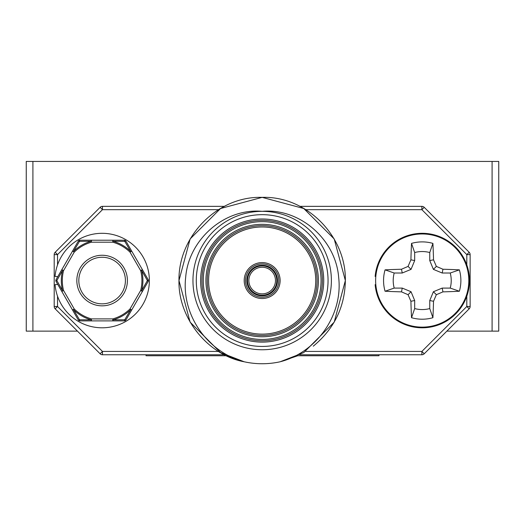 <?xml version="1.0" encoding="UTF-8"?>
<svg xmlns="http://www.w3.org/2000/svg" width="525" height="525" viewBox="0 0 525 525"><rect width="100%" height="100%" fill="white"/><g stroke="black" fill="none" stroke-linecap="round" stroke-linejoin="round"><path stroke-width="0.79" d="M492.096 331.131L492.096 161.431L498.75 161.431L498.75 331.131L446.88 331.131M32.904 331.131L26.25 331.131L26.25 161.431L32.904 161.431L32.904 331.131L77.457 331.131M492.096 161.431L32.904 161.431M262.165 293.862A13.309 13.309 0 0 0 275.474 280.553A13.309 13.309 0 0 0 262.165 267.245A13.309 13.309 0 0 0 248.857 280.553A13.309 13.309 0 0 0 262.165 293.862M262.165 263.911A16.636 16.636 0 0 1 278.808 280.553A16.636 16.636 0 0 1 262.165 297.189A16.636 16.636 0 0 0 278.808 280.553A16.636 16.636 0 0 0 262.165 263.911A16.636 16.636 0 0 0 245.529 280.553A16.636 16.636 0 0 0 262.165 297.189M262.165 335.455A54.902 54.902 0 0 0 317.067 280.553A54.902 54.902 0 0 0 262.165 225.652A54.902 54.902 0 0 0 207.263 280.553A54.902 54.902 0 0 0 262.165 335.455M262.165 340.777A60.224 60.224 0 0 0 322.396 280.553A60.224 60.224 0 0 0 262.165 220.323A60.224 60.224 0 0 0 201.941 280.553A60.224 60.224 0 0 0 262.165 340.777M244.197 361.777A83.186 83.186 0 0 0 280.133 361.777L303.758 352.59L334.208 322.147L345.352 280.553L334.208 238.96L303.758 208.51L262.165 197.367L303.758 208.51L334.208 238.96L345.352 280.553L334.208 322.147L303.758 352.59L280.133 361.777L303.758 352.59L334.208 322.147L345.352 280.553L334.208 238.96L303.758 208.51L262.165 197.367C217.416 195.904 178.146 236.407 178.979 280.553C178.054 317.993 207.788 355.149 244.197 361.777L220.572 352.59L190.129 322.147L178.979 280.553L190.129 238.96L220.572 208.51L262.165 197.367L220.572 208.51L190.129 238.96L178.979 280.553L190.129 322.147L220.572 352.59L244.197 361.777L226.603 355.753L244.197 361.777L220.572 352.59L190.129 322.147L178.979 280.553L190.129 238.96L220.572 208.51L262.165 197.367L303.758 208.51L334.208 238.96L345.352 280.553L334.208 322.147L303.758 352.59L280.133 361.777C316.608 352.452 343.107 314.974 338.658 277.351C335.797 239.853 300.156 207.867 262.165 211.339A69.208 69.208 0 0 1 331.38 280.553A69.208 69.208 0 0 1 262.165 349.762A69.208 69.208 0 0 0 331.38 280.553A69.208 69.208 0 0 0 262.165 211.339C224.247 207.841 188.547 239.873 185.679 277.325C181.25 314.928 207.585 352.341 244.197 361.777L220.572 352.59L190.129 322.147L178.979 280.553L190.129 238.96L220.572 208.51L262.165 197.367C306.922 195.904 346.185 236.407 345.352 280.553C344.879 306.974 334.189 328.853 313.281 346.178M248.312 348.364L248.817 348.462M249.034 348.508L249.585 348.607M276.019 212.743L275.513 212.638M275.303 212.599L274.746 212.494M299.768 206.351L421.877 206.351A3.327 3.327 0 0 1 424.226 207.323L469.16 252.256A3.327 3.327 0 0 1 470.131 254.612L470.131 306.495A3.327 3.327 0 0 1 469.16 308.844L424.226 353.778A3.327 3.327 0 0 1 421.877 354.756L299.768 354.756M470.131 306.495L466.804 306.495L469.16 308.844M424.226 353.778L421.877 351.428L421.877 354.756M224.562 354.756L102.46 354.756A3.327 3.327 0 0 1 100.111 353.778L55.178 308.844A3.327 3.327 0 0 1 54.2 306.495L54.2 254.612A3.327 3.327 0 0 1 55.178 252.256L100.111 207.323A3.327 3.327 0 0 1 102.46 206.351L224.562 206.351M469.16 252.256L466.804 254.612L421.877 209.678L305.721 209.678M57.527 296.185L57.527 306.495L102.46 351.428L100.111 353.778M424.226 207.323L421.877 209.678L421.877 206.351M54.2 306.495L57.527 306.495L55.178 308.844M100.111 207.323L102.46 209.678L57.527 254.612L55.178 252.256M262.165 349.762A69.208 69.208 0 0 1 192.957 280.553A69.208 69.208 0 0 1 262.165 211.339M280.133 361.777L297.734 355.753L280.133 361.777L297.734 355.753L280.133 361.777L297.734 355.753L378.958 355.753L378.958 354.756M404.827 161.431L434.287 161.431M90.713 161.431L120.172 161.431M442.201 273.013L433.401 269.371L429.758 260.571L429.758 252.538A29.013 29.013 0 0 0 414.678 252.538L414.678 260.571L411.036 269.371L402.242 273.013L394.203 273.013A29.013 29.013 0 0 0 394.203 288.087L402.242 288.087L411.036 291.736L414.678 300.53L414.678 308.569A29.013 29.013 0 0 0 429.758 308.569L429.758 300.53L433.401 291.736L442.201 288.087L450.233 288.087A29.013 29.013 0 0 0 450.233 273.013L442.201 273.013L442.949 269.246A73.585 6.412 -0 0 1 459.375 269.863A38.66 38.66 0 0 1 459.375 291.237A73.585 6.412 180 0 1 442.949 291.861A72.745 6.339 157.5 0 1 436.36 294.696A72.745 6.339 112.5 0 1 433.525 301.278A73.585 6.412 90 0 1 432.908 317.704A38.66 38.66 0 0 1 411.528 317.704A73.585 6.412 -90 0 1 410.911 301.278A72.745 6.339 -112.5 0 1 408.076 294.696A72.745 6.339 -157.5 0 1 401.487 291.861A73.585 6.412 180 0 1 385.061 291.237A38.66 38.66 0 0 1 385.061 269.863A73.585 6.412 -0 0 1 401.487 269.246A72.745 6.339 -22.5 0 1 408.076 266.411A72.745 6.339 -67.5 0 1 410.911 259.822A73.585 6.412 -90 0 1 411.528 243.397A38.66 38.66 0 0 1 432.908 243.397A73.585 6.412 90 0 1 433.525 259.822A72.745 6.339 67.5 0 1 436.36 266.411A72.745 6.339 22.5 0 1 442.949 269.246M450.233 273.013L459.375 269.863M433.401 269.371L436.36 266.411M429.758 260.571L433.525 259.822M429.758 252.538L432.908 243.397M429.758 300.53L433.525 301.278M429.758 308.569L432.908 317.704M433.401 291.736L436.36 294.696M442.201 288.087L442.949 291.861M450.233 288.087L459.375 291.237M402.242 288.087L401.487 291.861M394.203 288.087L385.061 291.237M411.036 291.736L408.076 294.696M414.678 300.53L410.911 301.278M414.678 308.569L411.528 317.704M414.678 260.571L410.911 259.822M414.678 252.538L411.528 243.397M411.036 269.371L408.076 266.411M402.242 273.013L401.487 269.246M394.203 273.013L385.061 269.863M422.218 327.134A46.587 46.587 0 0 1 375.631 280.553A46.587 46.587 0 0 1 422.218 233.966A46.587 46.587 0 0 1 468.805 280.553A46.587 46.587 0 0 1 422.218 327.134M375.808 276.491L375.145 276.432A47.25 47.25 0 0 1 447.024 240.338A47.25 47.25 0 0 1 447.024 320.768A47.25 47.25 0 0 1 375.145 284.668L375.808 284.609M57.77 276.675L55.046 276.432A47.25 47.25 0 0 1 126.919 240.338A47.25 47.25 0 0 1 126.919 320.768A47.25 47.25 0 0 1 55.046 284.668L57.77 284.432M61.832 291.467L78.245 319.896L61.832 291.467L63.564 290.469L61.832 291.467L56.109 281.551A1.995 0.551 150 0 1 56.838 280.553L62.593 290.719A40.806 40.806 0 0 1 62.593 270.388L56.838 280.553A1.995 0.551 -150 0 1 56.109 279.556L61.832 269.633L63.564 270.631L74.248 252.125L72.522 251.127L61.832 269.633L63.564 270.631A39.808 39.808 0 0 0 63.564 290.469L74.248 308.982L73.552 309.691L79.478 319.764A1.995 0.551 90 0 0 79.977 320.893L91.429 320.893L79.977 320.893A1.995 1.995 0 0 1 78.245 319.896A1.995 0.551 -30 0 0 79.478 319.764L91.16 319.863L91.429 318.898A39.808 39.808 0 0 1 74.248 308.982L72.522 309.98L73.552 309.691A40.806 40.806 0 0 0 91.16 319.863L91.429 320.893L124.254 320.893A1.995 0.551 -90 0 0 124.753 319.764L130.679 309.691L129.983 308.982L131.709 309.98L125.987 319.896A1.995 0.551 -150 0 1 124.753 319.764L113.072 319.863L112.803 318.898L91.429 318.898L91.429 320.893M112.803 320.893L113.072 319.863A40.806 40.806 0 0 0 130.679 309.691L131.709 309.98L125.987 319.896A1.995 1.995 0 0 1 124.254 320.893L112.803 320.893L112.803 318.898A39.808 39.808 0 0 0 129.983 308.982L140.667 290.469A39.808 39.808 0 0 0 140.667 270.631L142.4 269.633L148.122 279.556A1.995 0.551 150 0 1 147.394 280.553L141.638 270.388L142.4 269.633L125.987 241.205A1.995 0.551 150 0 0 124.753 241.343A1.995 0.551 -90 0 0 124.254 240.207L79.977 240.207A1.995 1.995 0 0 0 78.245 241.205L77.175 243.068M57.186 277.692L56.109 279.556A1.995 1.995 0 0 0 56.109 281.551L57.186 283.415M131.709 309.98L142.4 291.467L140.667 290.469L141.638 290.719L147.394 280.553A1.995 0.551 -150 0 1 148.122 281.551L142.4 291.467L141.638 290.719A40.806 40.806 0 0 0 141.638 270.388L140.667 270.631L129.983 252.125A39.808 39.808 0 0 0 112.803 242.202L112.803 240.207L124.254 240.207A1.995 1.995 0 0 1 125.987 241.205L131.709 251.127L129.983 252.125L130.679 251.409L124.753 241.343L113.072 241.244A40.806 40.806 0 0 1 130.679 251.409L131.709 251.127M74.248 252.125L72.522 251.127L78.245 241.205A1.995 0.551 -150 0 1 79.478 241.343L73.552 251.409A40.806 40.806 0 0 1 91.16 241.244L79.478 241.343A1.995 0.551 -90 0 1 79.977 240.207L91.429 240.207L91.429 242.202A39.808 39.808 0 0 0 74.248 252.125M148.122 281.551A1.995 1.995 0 0 0 148.122 279.556L142.4 269.633M76.827 280.553A25.292 25.292 0 0 1 102.119 255.262A25.292 25.292 0 0 1 127.404 280.553A25.292 25.292 0 0 1 102.119 305.839A25.292 25.292 0 0 1 76.827 280.553M226.603 355.753L146.042 355.753L146.042 354.756M262.165 265.912A14.641 14.641 0 0 1 276.806 280.553A14.641 14.641 0 0 1 262.165 295.194A14.641 14.641 0 0 1 247.524 280.553A14.641 14.641 0 0 1 262.165 265.912M262.165 295.857A15.304 15.304 0 0 0 277.476 280.553A15.304 15.304 0 0 0 262.165 265.243A15.304 15.304 0 0 0 246.862 280.553A15.304 15.304 0 0 0 262.165 295.857M262.165 298.522A17.968 17.968 0 0 1 244.197 280.553A17.968 17.968 0 0 1 262.165 262.585A17.968 17.968 0 0 1 280.133 280.553A17.968 17.968 0 0 1 262.165 298.522M262.165 224.319A56.234 56.234 0 0 1 318.399 280.553A56.234 56.234 0 0 1 262.165 336.788A56.234 56.234 0 0 1 205.931 280.553A56.234 56.234 0 0 1 262.165 224.319M262.165 226.977A53.57 53.57 0 0 0 208.596 280.553A53.57 53.57 0 0 0 262.165 334.123A53.57 53.57 0 0 0 315.742 280.553A53.57 53.57 0 0 0 262.165 226.977M262.165 221.655A58.898 58.898 0 0 0 203.273 280.553A58.898 58.898 0 0 0 262.165 339.445A58.898 58.898 0 0 0 321.064 280.553A58.898 58.898 0 0 0 262.165 221.655M262.165 218.991A61.556 61.556 0 0 1 323.728 280.553A61.556 61.556 0 0 1 262.165 342.11A61.556 61.556 0 0 1 200.609 280.553A61.556 61.556 0 0 1 262.165 218.991M262.165 346.434A65.881 65.881 0 0 0 328.053 280.553A65.881 65.881 0 0 0 262.165 214.666A65.881 65.881 0 0 0 196.284 280.553A65.881 65.881 0 0 0 262.165 346.434M470.131 254.612L466.804 254.612L466.804 264.915M305.721 351.428L421.877 351.428L466.804 306.495L466.804 296.185M102.46 354.756L102.46 351.428L218.617 351.428M218.617 209.678L102.46 209.678L102.46 206.351M57.527 264.915L57.527 254.612L54.2 254.612M57.527 276.649L57.527 277.095M57.527 284.012L57.527 284.452M112.803 240.207L112.803 242.202L91.429 242.202L91.429 240.207M125.409 280.553A23.29 23.29 0 0 0 102.119 257.257A23.29 23.29 0 0 0 78.822 280.553A23.29 23.29 0 0 0 102.119 303.844A23.29 23.29 0 0 0 125.409 280.553"/></g></svg>
